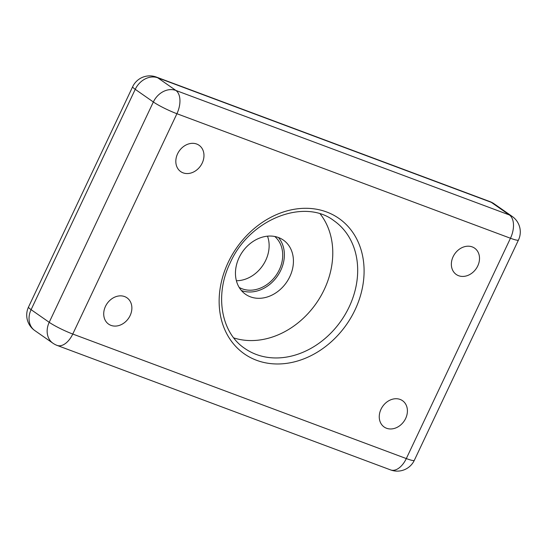 <?xml version="1.0" encoding="UTF-8"?>
<svg xmlns="http://www.w3.org/2000/svg" width="547" height="547" viewBox="0 0 547 547"><rect width="100%" height="100%" fill="white"/><g stroke="black" fill="none" stroke-linecap="round" stroke-linejoin="round"><path stroke-width="0.82" d="M233.74 337.902A77.886 63.172 124.9 0 0 316.241 303.339A77.886 63.172 124.9 0 0 320.248 213.98M105.468 306.375A16.048 13.019 124.9 0 0 108.607 324.132A16.048 13.019 124.9 0 0 128.47 318.422A16.048 13.019 124.9 0 0 126.979 297.814A16.048 13.019 124.9 0 0 105.468 306.375M177.57 153.844A16.048 13.019 124.9 0 0 180.708 171.601A16.048 13.019 124.9 0 0 200.571 165.891A16.048 13.019 124.9 0 0 199.081 145.283A16.048 13.019 124.9 0 0 177.57 153.844M453.107 256.714A16.048 13.019 124.9 0 0 456.246 274.471A16.048 13.019 124.9 0 0 476.109 268.762A16.048 13.019 124.9 0 0 474.618 248.153A16.048 13.019 124.9 0 0 453.107 256.714M381.006 409.245A16.048 13.019 124.9 0 0 384.144 427.002A16.048 13.019 124.9 0 0 404.007 421.293A16.048 13.019 124.9 0 0 402.517 400.684A16.048 13.019 124.9 0 0 381.006 409.245M239.066 257.705A33.046 26.803 124.9 0 0 245.528 294.272A33.046 26.803 124.9 0 0 286.416 282.519A33.046 26.803 124.9 0 0 283.36 240.085A33.046 26.803 124.9 0 0 239.066 257.705M241.405 290.532A33.046 26.803 124.9 0 0 277.363 276.194A33.046 26.803 124.9 0 0 278.423 237.507M274.738 236.475A31.152 25.271 -55.1 0 1 279.312 269.787A31.152 25.271 -55.1 0 1 239.176 287.421M236.386 280.727A31.152 25.271 124.9 0 0 265.733 260.304A31.152 25.271 124.9 0 0 267.49 236.167M518.474 239.996L414.325 460.314A18.878 2.256 -154.7 0 1 406.312 458.571L510.46 238.246A18.878 2.256 25.3 0 0 518.474 239.996A18.878 18.878 0 0 0 512.211 216.441A18.878 15.316 124.9 0 0 509.414 214.978L491.302 202.335L157.755 77.804A18.878 10.81 -69.5 0 0 156.346 77.065A18.878 18.878 0 0 0 132.675 86.686A18.878 2.256 25.3 0 0 135.239 89.339A18.878 15.316 -55.1 0 1 157.755 77.804L175.867 90.446A18.878 15.316 124.9 0 0 153.351 101.981L135.239 89.339L31.097 309.664A18.878 2.256 -154.7 0 1 28.526 307.004A18.878 18.878 0 0 0 34.789 330.559A18.878 15.316 -55.1 0 1 31.097 309.664L49.209 322.306L153.351 101.981A18.878 2.256 25.3 0 0 176.913 113.721A18.878 10.81 -69.5 0 0 175.867 90.446L509.414 214.978A18.878 10.81 110.5 0 1 510.46 238.246L176.913 113.721L72.765 334.039A18.878 2.256 -154.7 0 1 49.209 322.306A18.878 15.316 124.9 0 0 52.902 343.201L34.789 330.559M244.769 348.425A77.886 63.172 124.9 0 0 341.15 320.72A77.886 63.172 124.9 0 0 333.93 220.701C304.371 197.768 249.377 219.149 230.171 262.895C214.321 295.236 221.296 332.945 244.769 348.425M228.167 262.457A82.604 67.001 124.9 0 0 292.98 362.203A82.604 67.001 124.9 0 0 353.69 233.774A82.604 67.001 124.9 0 0 228.167 262.457M390.654 469.935A18.878 10.81 110.5 0 0 406.312 458.571L72.765 334.039A18.878 10.81 -69.5 0 1 57.107 345.41L390.654 469.935A18.878 18.878 0 0 0 414.325 460.314M491.302 202.335A18.878 15.316 -55.1 0 1 494.098 203.799A18.878 18.878 0 0 0 489.893 201.59A18.878 10.81 110.5 0 1 491.302 202.335M132.675 86.686L28.526 307.004M489.893 201.59L156.346 77.065M512.211 216.441L494.098 203.799M52.902 343.201A18.878 18.878 0 0 0 57.107 345.41"/></g></svg>
